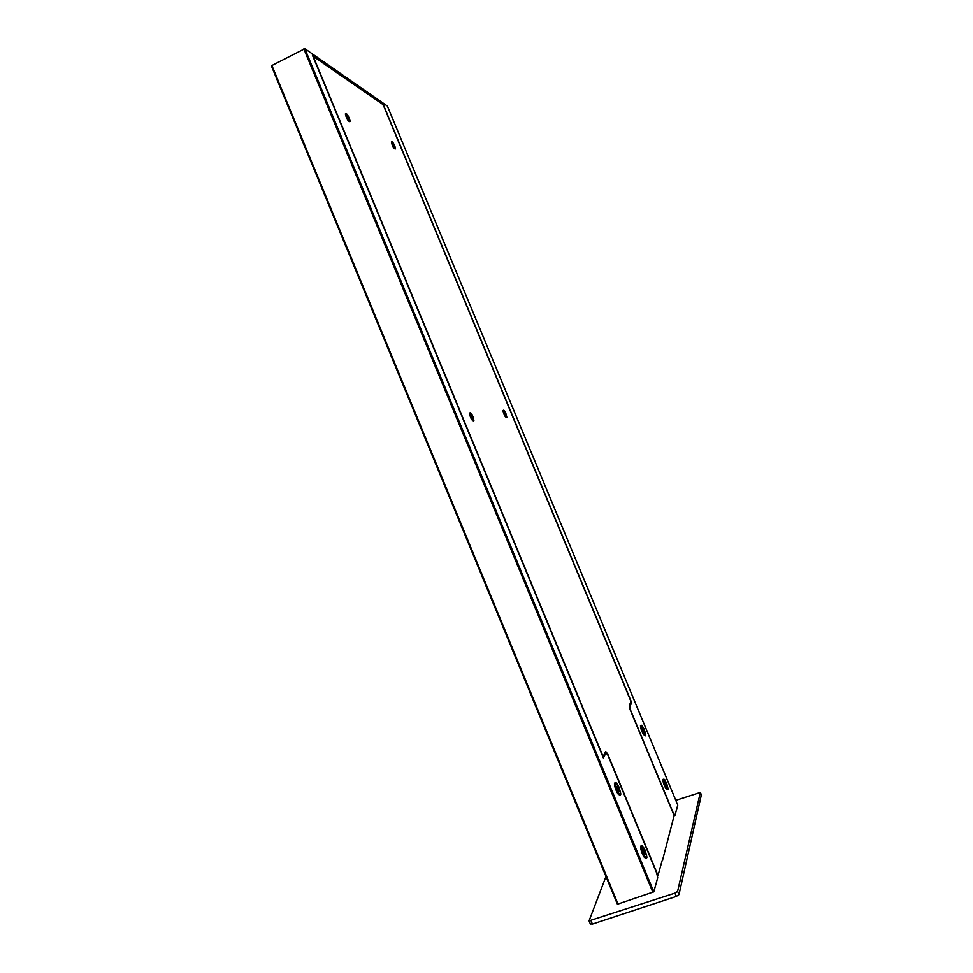 <?xml version="1.0" encoding="UTF-8"?>
<svg xmlns="http://www.w3.org/2000/svg" width="973" height="973" viewBox="0 0 973 973"><rect width="100%" height="100%" fill="white"/><g stroke="black" fill="none" stroke-linecap="round" stroke-linejoin="round"><path stroke-width="1.46" d="M471.26 416.663L471.856 416.408L471.066 414.522L471.175 416.468L472.939 419.047L471.856 416.408M471.309 416.809L472.331 416.359M470.847 416.882C472.355 420.166 473.377 421.394 473.9 420.591L472.963 416.699C471.467 413.428 470.446 412.187 469.91 413.002L470.847 416.882M469.947 412.88L469.473 413.197C470.3 417.648 471.613 420.214 473.425 420.895M504.89 413.476L505.875 415.848L505.048 413.464M504.61 413.78L505.437 413.428M504.257 413.89C505.559 416.76 506.422 417.879 506.848 417.271L505.96 413.732C504.659 410.861 503.795 409.742 503.357 410.351L504.257 413.89M503.369 410.326L502.968 410.521C503.771 414.522 504.926 416.845 506.447 417.466M347.458 117.575L347.191 115.471L347.337 117.502L349.039 119.922L347.957 117.332M346.522 116.736C348.298 120.53 349.526 122.112 350.195 121.503L349.429 118.499C347.653 114.717 346.437 113.123 345.756 113.732L346.522 116.736M345.33 113.95L345.33 113.95C346.437 118.451 347.908 121.041 349.757 121.747M393.177 145.305L392.715 143.286L393.627 145.074M393.688 145.622L394.588 147.41L394.162 145.403M392.484 144.636C394.004 147.92 395.026 149.331 395.561 148.857L394.831 146.059C393.311 142.776 392.289 141.365 391.742 141.827L392.484 144.636M391.705 141.851L391.365 142.022C392.338 145.999 393.615 148.334 395.184 149.051L395.208 149.027M657.091 874.909L658.089 875.189L662.09 860.74M662.467 860.533L674.131 815.629L630.163 709.731L629.263 705.814L630.93 701.375L383.739 106.166L382.571 104.257L313.902 56.823L313.951 58.161L602.761 755.778L603.211 756.337L605.705 751.509L607.711 754.051L607.116 754.257M657.675 874.715L607.711 754.051M618.828 789.395L617.15 786.598L618.293 790.635L619.035 791.146L618.828 789.395L617.904 789.711M617.891 787.121L617.235 787.352M615.362 782.864L614.462 783.156C614.413 786.002 615.435 789.334 617.502 793.177L619.169 794.807M614.827 784.7L614.425 784.092M644.175 731.051L642.764 728.595L643.773 731.964L644.369 732.487L644.175 731.051L643.494 731.295M641.183 725.53L640.489 725.615C640.502 727.828 641.389 730.638 643.153 734.031L644.613 735.503M644.941 852.457L643.299 849.757L644.479 853.905L645.184 854.318L644.941 852.457L644.017 852.774M644.004 850.183L643.372 850.39M641.535 845.914L640.635 846.194C640.599 849.186 641.645 852.652 643.749 856.568L645.306 858.064M640.976 847.787L640.599 847.179M666.517 784.858L665.131 782.474L666.177 785.916L666.748 786.366L666.517 784.858L665.836 785.102M663.562 779.349L662.868 779.409C662.893 781.733 663.805 784.627 665.593 788.081L666.991 789.456M271.893 65.519L271.674 66.602L617.332 904.014L618.013 904.014L271.893 65.519L304.853 48.699L387.363 106.069M630.65 703.138L631.72 702.749L629.762 706.556L630.626 710.302L673.425 813.392L674.958 815.386L677.78 805.121L387.363 106.021M618.013 904.014L653.795 891.852L304.853 48.699M653.795 891.852L657.712 877.707L656.653 872.951L607.93 755.291L606.021 752.859L603.382 757.991L312.345 54.987L382.462 104.184M631.72 702.749L383.009 103.904M674.958 815.386L674.143 815.666M606.021 752.859L604.768 753.309M701.351 794.917L678.984 894.637L676.296 896.437L592.399 924.082L590.404 923.839M676.296 896.437L674.934 893.141L589.054 920.847L605.972 876.491M675.809 800.39L700.329 792.448L677.609 891.353L674.934 893.141M617.271 790.757C614.705 781.976 615.252 780.735 618.901 787.011C621.479 795.768 620.932 797.021 617.271 790.757M614.559 785.272L615.179 783.922C616.031 783.715 614.145 779.032 618.779 786.719C622.063 797.13 620.348 793.469 620.215 795.184C619.497 795.598 618.414 794.163 616.979 790.891L615.179 783.922L615.714 782.645M642.971 731.915C640.708 724.581 641.098 723.669 644.162 729.178C646.437 736.5 646.036 737.412 642.971 731.915M645.561 735.746L645.415 735.88C644.856 736.147 643.968 734.858 642.727 732.024L641.462 725.299M643.542 854.221C640.879 845.221 641.353 843.773 644.929 849.879C647.592 858.855 647.13 860.302 643.542 854.221M640.733 848.322L641.365 846.972C642.204 846.765 640.368 841.986 644.965 849.928C648.14 860.412 646.486 856.763 646.327 858.478C645.646 858.867 644.625 857.493 643.262 854.355L641.365 846.972L641.888 845.695M665.435 786.014C663.1 778.509 663.44 777.451 666.456 782.839C668.792 790.319 668.451 791.377 665.435 786.014M667.916 789.699L665.191 786.123L663.854 779.093M677.78 805.158L387.339 105.984M652.907 892.436L303.831 48.869M701.424 795.087L700.329 792.448M678.984 894.637L677.609 891.353M592.399 924.082L591.061 920.835M618.183 794.187L618.84 794.515M645.744 735.235L642.411 725.87C641.28 725.153 640.854 725.226 641.11 726.089L640.599 727.245M644.321 857.432L644.965 857.772M668.098 789.176L664.729 779.592C663.683 778.959 663.282 779.057 663.501 779.884L662.978 781.051M617.332 904.014L271.674 66.602M701.424 794.99L700.317 792.363M590.392 924.095L589.066 920.872"/></g></svg>
